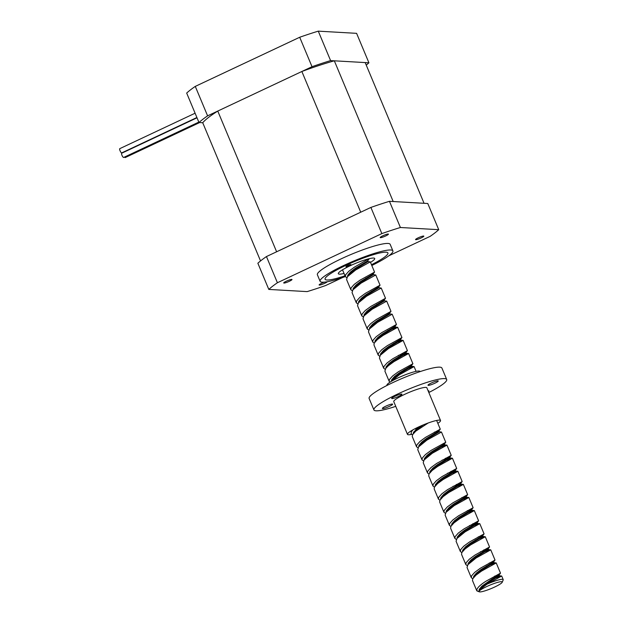 <?xml version="1.0" encoding="UTF-8"?>
<svg xmlns="http://www.w3.org/2000/svg" width="623" height="623" viewBox="0 0 623 623"><rect width="100%" height="100%" fill="white"/><g stroke="black" fill="none" stroke-linecap="round" stroke-linejoin="round"><path stroke-width="0.93" d="M421.117 237.955A4.486 0.654 157.3 0 0 423.827 236.148A4.486 0.654 157.3 0 0 418.267 237.791A4.486 0.654 157.3 0 0 415.557 239.606A4.486 0.654 157.3 0 0 421.117 237.955M324.272 282.157A4.486 0.654 157.3 0 0 321.818 283.177A4.486 0.654 157.3 0 0 319.116 284.984A4.486 0.654 157.3 0 0 324.676 283.333A4.486 0.654 157.3 0 0 327.316 281.736M289.282 281.316A4.486 0.654 157.3 0 0 291.985 279.501A4.486 0.654 157.3 0 0 286.424 281.152A4.486 0.654 157.3 0 0 283.722 282.959A4.486 0.654 157.3 0 0 289.282 281.316M385.723 235.93A4.486 0.654 157.3 0 0 388.433 234.123A4.486 0.654 157.3 0 0 382.872 235.774A4.486 0.654 157.3 0 0 380.162 237.581A4.486 0.654 157.3 0 0 385.723 235.93M371.806 265.507A39.444 5.747 157.3 0 0 392.895 250.874L390.162 244.333A39.444 5.747 157.3 0 0 341.209 258.833A39.444 5.747 157.3 0 0 317.387 274.774L320.121 281.316A39.444 5.747 157.3 0 0 345.344 276.573M392.895 250.874A39.444 5.747 157.3 0 0 343.951 265.382A39.444 5.747 157.3 0 0 320.121 281.316M345.664 265.476A34.063 4.968 -22.7 0 1 387.934 252.954A34.063 4.968 -22.7 0 1 371.479 264.72A34.063 4.968 157.3 0 0 387.934 252.954A34.063 4.968 157.3 0 0 345.578 265.515A34.063 4.968 157.3 0 0 325.089 279.244A34.063 4.968 -22.7 0 1 345.664 265.476M266.457 256.559L370.887 207.428L381.837 233.602L277.406 282.741L266.457 256.559A96.806 14.111 157.3 0 0 257.86 263.241L268.809 289.422L307.139 291.611A96.806 14.111 -22.7 0 0 325.704 285.505L342.829 277.445M389.461 201.315L427.783 203.511L438.732 229.685L400.41 227.496L389.461 201.315A96.806 14.111 157.3 0 0 370.887 207.428M388.799 255.812L430.135 236.366A96.806 14.111 -22.7 0 0 438.732 229.685M381.837 233.602A96.806 14.111 -22.7 0 1 400.41 227.496M268.809 289.422A96.806 14.111 -22.7 0 1 277.406 282.741M345.017 275.787A34.063 4.968 -22.7 0 1 325.089 279.244A34.063 4.968 157.3 0 0 345.017 275.787M318.275 31.15L356.597 33.338L368.917 62.791L330.595 60.602L318.275 31.15A96.806 14.111 157.3 0 0 299.702 37.255L312.022 66.708L207.599 115.847L195.279 86.395A96.806 14.111 157.3 0 0 186.674 93.068L198.994 122.521L202.724 122.739L260.539 260.936M299.702 37.255L195.279 86.395M198.994 122.521A96.806 14.111 -22.7 0 1 207.599 115.847M312.022 66.708A96.806 14.111 -22.7 0 1 330.595 60.602M368.917 62.791A96.806 14.111 -22.7 0 1 366.238 65.096M346.816 277.694L345.368 276.62L345.625 274.813L348.841 271.239L354.464 267.119L368.98 258.74M503.213 579.631L501.694 576.026L487.069 584.14A14.345 2.095 -22.7 0 1 503.213 579.631A14.345 2.095 -22.7 0 1 503.182 579.974L502.216 582.256A12.546 1.83 157.3 0 0 488.12 585.908A12.546 1.83 157.3 0 0 479.134 591.282L479.227 591.32M487.069 584.14L479.741 589.732L482.241 586.959L487.038 583.26L499.444 575.73L501.694 576.026L491.812 579.18M502.216 582.256A12.546 1.83 157.3 0 1 493.206 587.691A12.546 1.83 157.3 0 1 479.344 591.85L477.008 590.923A14.345 2.095 -22.7 0 1 476.743 590.697A14.345 2.095 -22.7 0 1 476.727 590.62C476.634 588.369 479.687 585.254 485.878 581.275L500.503 573.168L496.227 562.935L486.337 566.089M476.743 590.697L472.499 580.55L472.764 578.744L475.98 575.161L481.595 571.05L496.227 562.935L493.969 562.647L490.916 563.472M472.756 578.759L471.307 577.685L471.564 575.878L474.781 572.303L480.403 568.192L495.028 560.077L490.753 549.844L480.863 552.998M471.307 577.685L467.024 567.46L467.912 564.695L476.12 557.959L490.753 549.844M467.273 565.668L465.825 564.594L466.09 562.787L469.306 559.213L474.921 555.101L489.553 546.986L485.278 536.753L475.388 539.907M465.825 564.594L461.55 554.369L461.807 552.562L465.023 548.988L470.645 544.868L485.278 536.753L483.02 536.465L479.967 537.291M461.799 552.578L460.35 551.503L460.615 549.696L463.824 546.122L469.446 542.01L484.079 533.895L479.796 523.663L469.913 526.824M460.35 551.503L456.075 541.278L456.963 538.513L465.171 531.785L479.796 523.663L477.545 523.375L469.407 525.625M456.324 539.487L454.876 538.42L455.14 536.613L458.349 533.031L463.971 528.919L478.604 520.805L474.321 510.572L468.037 512.667M454.876 538.42L450.6 528.187L450.857 526.38L454.074 522.806L459.696 518.694L474.321 510.58L472.07 510.284M450.85 526.396L449.401 525.329L449.658 523.522L452.874 519.94L458.497 515.828L473.13 507.714L468.846 497.481L462.562 499.576M449.401 525.329L445.126 515.104L446.013 512.332L454.222 505.603L468.846 497.489M445.375 513.313L443.926 512.238L444.183 510.432L447.4 506.849L453.022 502.738L467.647 494.631L463.364 484.39L457.087 486.485M443.926 512.238L439.651 502.013L439.908 500.207L443.124 496.624L448.747 492.513L463.372 484.398L461.113 484.102M439.9 500.222L438.452 499.148L438.709 497.341L441.925 493.759L447.548 489.647L462.173 481.54L457.897 471.307L451.613 473.394M438.452 499.148L434.169 488.923L434.433 487.116L437.65 483.534L443.265 479.422L457.897 471.307L455.639 471.011M434.426 487.131L432.977 486.057L433.234 484.25L436.45 480.676L442.073 476.556L456.698 468.449L452.423 458.216L446.138 460.304M432.977 486.057L428.694 475.832L428.959 474.025L432.167 470.443L437.79 466.331L452.423 458.216L450.164 457.928M428.951 474.041L427.495 472.966L427.76 471.159L430.976 467.585L436.598 463.473L451.223 455.358L446.948 445.126L440.663 447.213M427.503 472.966L423.219 462.741L424.107 459.976L432.315 453.24L446.948 445.126M423.469 460.95L422.02 459.875L422.285 458.069L425.501 454.494L431.116 450.382L445.749 442.268L441.473 432.035L439.215 431.747M422.02 459.875L417.745 449.65L418.633 446.886L426.841 440.15L441.473 432.035M417.994 447.859L416.546 446.784L416.81 444.978L420.019 441.403L425.641 437.291L440.274 429.177L436.622 420.455M416.546 446.784L412.27 436.559L412.527 434.753L415.743 431.178L428.188 422.994M391.283 381.401L399.46 374.703L414.093 366.589L404.202 369.743M390.029 382.179L389.173 381.338L389.43 379.532L392.646 375.957L398.268 371.838L412.893 363.731L408.618 353.498L398.728 356.652M389.173 381.338L384.889 371.113L385.785 368.349L388.363 365.724L393.985 361.613L408.618 353.498L406.36 353.202L398.222 355.453M385.146 369.322L383.69 368.248L383.955 366.441L387.171 362.866L392.794 358.747L407.419 350.64L403.143 340.407L393.253 343.561M383.69 368.248L379.415 358.023L380.303 355.258L388.511 348.522L403.143 340.407M379.664 356.231L378.216 355.157L378.48 353.35L381.697 349.776L387.311 345.664L401.944 337.549L397.669 327.316L387.779 330.47M378.216 355.157L373.94 344.932L374.197 343.125L377.413 339.551L383.036 335.431L397.669 327.316L395.41 327.028L392.358 327.854M374.189 343.141L372.741 342.066L373.006 340.259L376.214 336.685L381.837 332.573L396.469 324.458L392.186 314.226L389.936 313.937M372.741 342.066L368.466 331.841L369.353 329.076L377.561 322.348L392.186 314.226M368.715 330.05L367.266 328.975L367.531 327.168L370.74 323.594L376.362 319.482L390.995 311.368L386.712 301.135L384.461 300.847L381.401 301.672M367.266 328.983L362.991 318.75L363.879 315.986L372.087 309.257L386.712 301.135M380.427 303.23L376.829 304.297M363.24 316.959L361.792 315.892L362.049 314.085L365.265 310.503L370.887 306.391L385.512 298.277L381.237 288.044L378.986 287.756L375.926 288.581M361.792 315.892L357.516 305.659L358.404 302.895L366.612 296.166L381.237 288.052M374.953 290.139L371.355 291.206M357.766 303.868L356.317 302.801L356.574 300.995L359.79 297.412L365.413 293.301L380.038 285.186L375.762 274.961L373.504 274.665L370.451 275.491M356.317 302.801L352.042 292.576L352.93 289.804L361.138 283.076L375.762 274.961M369.478 277.048L365.872 278.115M352.291 290.785L350.842 289.711L351.099 287.904L354.316 284.322L359.938 280.21L374.563 272.103L370.288 261.87L368.029 261.574L364.977 262.4M350.842 289.711L346.559 279.486L347.455 276.713L355.655 269.985L370.288 261.87M412.519 434.768L411.071 433.701L411.336 431.887L412.87 429.878M479.741 589.732L479.134 591.282M499.482 575.753L499.14 574.936L492.17 578.969L481.898 586.142L479.18 589.381L479.219 591.585L476.727 590.62M499.444 575.73L496.391 576.563M473.394 577.786L476.766 573.869L481.563 570.17L493.969 562.647M467.912 564.695L471.292 560.786L476.089 557.079L488.494 549.556L490.745 549.844M485.442 550.382L480.356 551.799M462.437 551.604L465.809 547.695L470.614 543.988L483.02 536.465M456.963 538.513L460.335 534.604L465.14 530.897L477.459 523.522L477.241 522.572L472.725 523.803M451.488 525.423L454.86 521.513L459.657 517.806L471.985 510.432L471.767 509.482L467.25 510.712M446.013 512.332L449.385 508.423L454.183 504.716L466.51 497.341L466.284 496.391L461.768 497.621M440.539 499.241L443.911 495.332L448.708 491.625L461.036 484.25L460.81 483.308L456.293 484.53M458.061 484.928L452.976 486.353M435.064 486.15L438.436 482.241L443.233 478.542L455.561 471.159L455.335 470.217L450.818 471.44M452.586 471.837L447.501 473.262M429.59 473.067L432.962 469.15L437.759 465.451L450.086 458.069L449.861 457.126L445.344 458.349M447.112 458.754L442.026 460.171M424.107 459.976L427.487 456.059L432.284 452.36L444.612 444.978L444.37 444.067L445.749 442.268M418.633 446.886L422.005 442.976L426.81 439.27L439.129 431.887L438.911 430.945L434.395 432.167M413.158 433.795L416.53 429.886L423.204 424.933M391.26 381.432L394.632 377.522L399.429 373.816L411.756 366.441L408.781 367.118M385.785 368.349L389.157 364.432L393.954 360.733L406.282 353.35L406.056 352.408L407.419 350.64M380.303 355.258L383.682 351.341L388.479 347.642L400.807 340.259L397.832 340.945M374.828 342.167L378.2 338.258L383.005 334.551L395.41 327.028M369.353 329.076L372.725 325.167L377.522 321.46L389.85 314.078L389.632 313.135M363.879 315.986L367.251 312.076L372.048 308.369L384.461 300.847M358.404 302.895L361.776 298.985L366.573 295.279L378.986 287.756M352.93 289.804L356.301 285.895L361.099 282.188L373.504 274.665M347.455 276.713L350.827 272.804L355.624 269.097L368.029 261.574M500.503 573.168L499.132 574.967L494.623 576.158M473.449 577.716L473.706 576.298L476.424 573.051L481.221 569.352L493.657 561.876L489.148 563.067M467.966 564.625L468.231 563.208L470.949 559.96L475.746 556.261L488.175 548.793L483.674 549.977M462.492 551.534L462.749 550.117L465.467 546.877L470.272 543.17L482.7 535.702L478.199 536.894M457.017 538.443L457.274 537.026L459.992 533.786L464.797 530.08L477.241 522.572M451.543 525.353L451.8 523.935L454.517 520.696L459.315 516.989L471.767 509.482M446.068 512.262L446.325 510.844L449.043 507.605L453.84 503.898L466.284 496.391M440.593 499.171L440.85 497.754L443.568 494.514L448.365 490.807L460.81 483.308M435.119 486.08L435.376 484.663L438.094 481.423L442.891 477.716L455.335 470.217M429.636 472.997L429.901 471.572L432.619 468.332L437.416 464.633L449.861 457.126M424.162 459.906L424.427 458.489L427.144 455.242L431.941 451.543L444.37 444.067M418.687 446.816L418.944 445.398L421.662 442.159L426.467 438.452L438.911 430.945M413.213 433.725L413.47 432.307L418.999 426.778M391.314 381.362L391.571 379.944L394.289 376.705L399.086 372.998L411.414 365.623L412.893 363.731M385.832 368.279L386.096 366.854L388.814 363.614L393.611 359.915L406.048 352.439M380.357 355.188L380.622 353.771L383.34 350.523L388.137 346.824L400.581 339.317L400.924 340.135M374.882 342.097L375.139 340.68L377.857 337.432L382.662 333.733L394.99 326.351L396.469 324.458M369.408 329.006L369.665 327.589L372.383 324.349L377.188 320.643L389.507 313.26L390.987 311.368M363.933 315.916L364.19 314.498L366.908 311.259L371.705 307.552L384.033 300.177L385.512 298.277M358.459 302.825L358.716 301.407L361.433 298.168L366.231 294.461L378.675 286.954L379.018 287.771M352.984 289.734L353.241 288.317L355.959 285.077L360.756 281.37L373.084 273.995L374.563 272.103M347.509 276.643L347.766 275.226L350.484 271.986L355.281 268.279L367.609 260.905L369.089 259.012M393.191 201.533L334.325 60.813L365.187 62.58L424.053 203.293L393.191 201.533M276.62 251.778L217.762 111.065L301.859 71.489L360.725 212.209L276.62 251.778M202.724 122.739A90 13.122 -22.7 0 1 217.762 111.065M301.859 71.489A90 13.122 -22.7 0 1 334.325 60.813M401.22 394.079A5.56 0.81 157.3 0 0 395.294 396.103A5.56 0.81 157.3 0 0 391.672 398.471A5.56 0.81 157.3 0 0 392.381 398.58A5.56 0.81 157.3 0 0 398.307 396.555A5.56 0.81 157.3 0 0 401.928 394.188A5.56 0.81 157.3 0 0 401.22 394.079M391.922 404.07A5.56 0.81 157.3 0 0 385.995 406.095A5.56 0.81 157.3 0 0 382.374 408.462A5.56 0.81 157.3 0 0 383.083 408.571A5.56 0.81 157.3 0 0 389.009 406.546A5.56 0.81 157.3 0 0 392.63 404.179A5.56 0.81 157.3 0 0 391.922 404.07M428.437 391.594A5.56 0.81 157.3 0 0 428.951 390.948A5.56 0.81 157.3 0 0 428.242 390.847A5.56 0.81 157.3 0 0 428.133 390.855M437.541 380.848A5.56 0.81 157.3 0 0 431.614 382.88A5.56 0.81 157.3 0 0 427.993 385.248A5.56 0.81 157.3 0 0 428.702 385.349A5.56 0.81 157.3 0 0 434.628 383.324A5.56 0.81 157.3 0 0 438.249 380.957A5.56 0.81 157.3 0 0 437.541 380.848M415.697 429.52A12.187 1.776 -22.7 0 1 419.388 427.565M387 385.45L386.93 385.263A17.927 2.617 -22.7 0 1 398.603 377.631A17.927 2.617 -22.7 0 1 417.721 371.09A17.927 2.617 -22.7 0 1 420.003 371.433L420.081 371.612M437.837 423.344A17.927 2.617 157.3 0 0 440.539 420.517A17.927 2.617 157.3 0 0 438.257 420.182A17.927 2.617 157.3 0 0 419.139 426.716A17.927 2.617 157.3 0 0 407.458 434.356A17.927 2.617 157.3 0 0 409.739 434.69A17.927 2.617 157.3 0 0 411.632 434.363M440.539 420.517L426.848 387.794A17.927 2.617 157.3 0 0 424.567 387.451A17.927 2.617 157.3 0 0 405.448 393.993A17.927 2.617 157.3 0 0 393.767 401.633L407.458 434.356M428.826 392.521A39.444 5.747 157.3 0 0 446.699 379.493A39.444 5.747 157.3 0 0 441.676 378.745A39.444 5.747 157.3 0 0 399.616 393.129A39.444 5.747 157.3 0 0 373.925 409.934A39.444 5.747 157.3 0 0 378.948 410.674A39.444 5.747 157.3 0 0 395.745 406.352M446.699 379.493L441.902 368.037A39.444 5.747 157.3 0 0 436.887 367.29A39.444 5.747 157.3 0 0 394.818 381.673A39.444 5.747 157.3 0 0 369.135 398.479L373.925 409.934M349.316 265.717A2.687 0.389 157.3 0 0 350.936 264.635A2.687 0.389 157.3 0 0 347.595 265.624A2.687 0.389 157.3 0 0 345.975 266.706A2.687 0.389 157.3 0 0 349.316 265.717M370.506 262.384A19.718 2.874 157.3 0 0 374.703 258.49A19.718 2.874 157.3 0 0 350.181 265.764A19.718 2.874 157.3 0 0 338.32 273.707A19.718 2.874 157.3 0 0 344.044 273.45M196.899 117.513L121.773 152.869A2.328 0.662 -115.2 0 1 120.044 150.719A2.328 0.662 -115.2 0 1 119.787 148.648L195.1 113.215M198.815 122.1L123.689 157.448A2.328 0.662 -115.2 0 1 121.96 155.298A2.328 0.662 -115.2 0 1 121.711 153.227L197.016 117.794M199.633 122.56L125.293 157.541A2.328 0.662 -115.2 0 1 124.522 157.058M416.094 371.37L414.093 366.589L411.834 366.293M345.368 276.62L342.518 269.814M468.846 497.481L466.596 497.193M446.94 445.126L444.69 444.838M403.136 340.407L400.885 340.119M494.008 562.662L493.665 561.845M488.533 549.572L488.191 548.754M483.059 536.481L482.716 535.663M411.873 366.316L411.53 365.499M395.449 327.044L395.107 326.226M384.492 300.862L384.157 300.045M373.543 274.688L373.2 273.863M368.068 261.598L367.726 260.78M493.657 561.876L495.028 560.077M488.175 548.793L489.553 546.986M482.7 535.702L484.079 533.895M477.226 522.611L478.596 520.805M471.751 509.521L473.122 507.714M466.277 496.43L467.647 494.631M460.802 483.339L462.173 481.54M455.327 470.248L456.698 468.449M449.853 457.157L451.223 455.358M438.896 430.984L440.274 429.177M400.566 339.348L401.944 337.549M378.667 286.993L380.038 285.186"/></g></svg>
